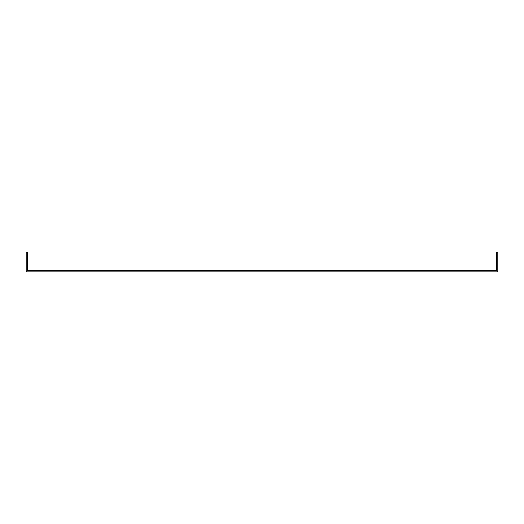 <?xml version="1.0" encoding="UTF-8"?>
<svg xmlns="http://www.w3.org/2000/svg" width="524" height="524" viewBox="0 0 524 524"><rect width="100%" height="100%" fill="white"/><g stroke="black" fill="none" stroke-linecap="round" stroke-linejoin="round"><path stroke-width="0.79" d="M497.8 271.884L26.2 271.884L26.2 252.116L27.372 252.116L27.372 270.712L496.628 270.712L496.628 252.116L497.8 252.116L497.8 271.884"/></g></svg>
